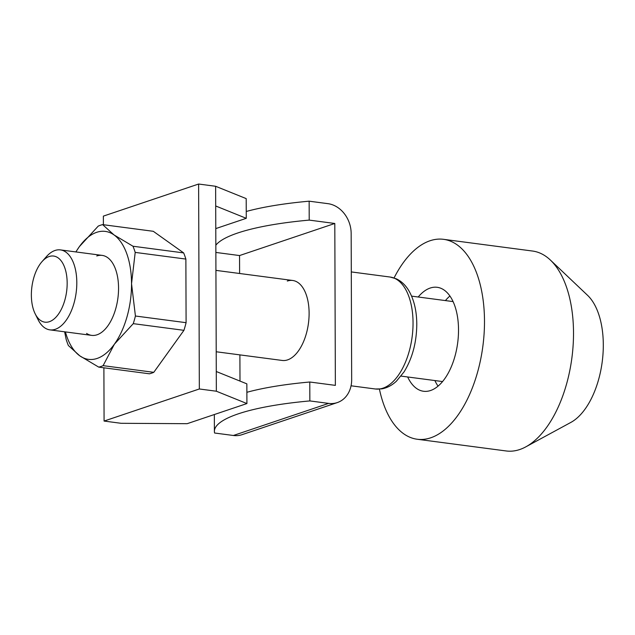 <?xml version="1.0" encoding="UTF-8"?>
<svg xmlns="http://www.w3.org/2000/svg" width="635" height="635" viewBox="0 0 635 635"><rect width="100%" height="100%" fill="white"/><g stroke="black" fill="none" stroke-linecap="round" stroke-linejoin="round"><path stroke-width="0.95" d="M287.322 281.059A40.33 21.177 97.5 0 1 292.727 280.479A40.33 21.177 97.5 0 1 309.11 313.174A40.33 21.177 97.5 0 1 287.599 359.878A40.33 21.177 97.5 0 1 282.194 360.45L216.21 351.766M246.245 211.479A153.257 32.52 -0.2 0 1 309.15 201.184L327.93 203.66A27.424 22.598 -108.6 0 1 351.163 233.505L351.671 379.643A27.424 22.598 -108.6 0 1 337.288 402.59A27.424 22.598 -108.6 0 1 328.628 403.4L309.848 400.923A153.257 32.52 179.8 0 0 214.392 431.387A153.257 32.52 179.8 0 0 214.59 433.014L233.378 435.483L328.628 403.4M337.288 402.59L242.038 434.673A27.424 22.598 -108.6 0 1 233.378 435.483M246.88 392.295A153.257 32.52 -0.2 0 1 309.777 382.008L335.367 385.374L334.804 223.472L309.213 220.107A153.257 32.52 179.8 0 0 215.837 245.197M239.609 273.487L239.554 255.556L334.804 223.472M239.99 381.079L239.895 354.886M239.554 255.556L215.86 252.436M309.15 201.184L309.213 220.107M309.777 382.008L309.848 400.923M246.205 198.612L215.63 186.277L215.702 205.978L246.269 218.321L246.205 198.612M246.92 403.558L246.848 383.85L216.281 371.507L216.344 391.216L246.92 403.558L187.158 423.688L121.094 423.299L104.076 421.061L103.894 367.808M103.394 224.726L103.362 216.122L198.62 184.031L215.63 186.277M216.344 391.216L199.334 388.977L198.62 184.031M215.702 205.978L216.281 371.507M104.076 421.061L199.334 388.977M215.781 228.592L246.269 218.321M379.428 389.136A100.822 52.951 -82.5 0 0 417.211 439.245L506.23 450.969A100.822 52.951 -82.5 0 0 519.732 449.532A100.822 52.951 -82.5 0 0 525.796 446.865A100.822 52.951 -82.5 0 0 571.889 357.918A100.822 52.951 -82.5 0 0 550.394 260.064A100.822 52.951 -82.5 0 0 532.551 251.039L443.532 239.324A100.822 52.951 -82.5 0 0 430.03 240.752A100.822 52.951 -82.5 0 0 394.065 277.94M417.211 439.245A100.822 52.951 -82.5 0 0 430.72 437.809A100.822 52.951 -82.5 0 0 484.108 333.581A100.822 52.951 -82.5 0 0 443.532 239.324M407.67 376.976A52.427 27.535 -82.5 0 0 423.529 391.263A52.427 27.535 -82.5 0 0 430.554 390.517A52.427 27.535 -82.5 0 0 458.319 336.32A52.427 27.535 -82.5 0 0 437.221 287.306A52.427 27.535 -82.5 0 0 430.197 288.044A52.427 27.535 -82.5 0 0 418.195 296.997M35.123 313.714L38.06 319.643A40.33 21.177 -82.5 0 0 49.895 329.867A40.33 21.177 -82.5 0 0 55.301 329.295A40.33 21.177 -82.5 0 0 76.652 287.599A40.33 21.177 -82.5 0 0 60.42 249.896A40.33 21.177 -82.5 0 0 55.023 250.476A40.33 21.177 -82.5 0 0 46.347 256.715L41.974 261.683A33.345 17.51 -82.5 0 0 35.123 313.714A33.345 17.51 -82.5 0 0 49.379 321.691A33.345 17.51 -82.5 0 0 67.167 283.075A33.345 17.51 -82.5 0 0 49.149 256.524A33.345 17.51 -82.5 0 0 41.974 261.683M449.921 296.013A52.427 27.535 -82.5 0 0 445.421 300.585M434.888 380.555A52.427 27.535 -82.5 0 0 438.055 386.136M525.796 446.865L570.841 422.426A68.596 36.028 -82.5 0 0 602.202 361.902A68.596 36.028 -82.5 0 0 587.573 295.331L550.394 260.064M86.574 333.415A40.33 21.177 -82.5 0 0 97.044 334.788A40.33 21.177 -82.5 0 0 105.72 328.549A40.33 21.177 -82.5 0 0 114.006 265.62A40.33 21.177 -82.5 0 0 96.766 255.969M132.993 246.237L183.658 252.913A72.271 37.957 97.5 0 1 185.872 259.072L135.199 252.405A72.271 37.957 -82.5 0 0 132.993 246.237L114.03 234.934A64.532 33.885 -82.5 0 0 96.687 232.323A64.532 33.885 -82.5 0 0 79.399 246.602A64.532 33.885 -82.5 0 0 75.938 251.944M135.422 316.016L186.095 322.683A72.271 37.957 97.5 0 1 183.936 330.327L133.263 323.652A72.271 37.957 -82.5 0 0 135.422 316.016L131.54 283.71A64.532 33.885 -82.5 0 0 114.03 234.934L102.616 224.623A72.271 37.957 -82.5 0 0 100.433 225.25A72.271 37.957 -82.5 0 0 98.242 226.1L79.399 246.602L75.851 251.928M103.108 365.649L153.781 372.324A72.271 37.957 97.5 0 1 151.598 373.174A72.271 37.957 97.5 0 1 149.408 373.801L98.735 367.125A72.271 37.957 -82.5 0 0 100.925 366.506A72.271 37.957 -82.5 0 0 103.108 365.649L114.411 344.154A64.532 33.885 -82.5 0 0 131.54 283.71L135.199 252.405M64.635 331.811L66.151 339.352A72.271 37.957 -82.5 0 0 68.366 345.511L79.78 355.822A64.532 33.885 -82.5 0 0 97.123 358.442A64.532 33.885 -82.5 0 0 114.411 344.154L133.263 323.652M183.658 252.913L153.289 231.299L102.616 224.623M65.413 331.914A64.532 33.885 -82.5 0 0 79.78 355.822L98.735 367.125M185.872 259.072L186.095 322.683M183.936 330.327L153.781 372.324M390.104 277.035A56.459 29.654 97.5 0 1 413.044 322.802A56.459 29.654 97.5 0 1 375.364 388.993L381.794 388.874C387.048 387.945 391.914 385.389 396.383 381.222L404.082 371.84C412.385 358.291 416.616 342.424 416.782 324.231C416.695 310.594 413.933 299.236 408.511 290.155C405.225 284.837 401.122 281.043 396.184 278.765L390.104 277.035L351.298 271.923M351.06 385.794L375.364 388.993M214.392 431.387L214.336 414.528M442.555 381.564L401.066 376.103M91.638 335.367L49.895 329.867M453.08 301.593L411.591 296.132M292.727 280.479L215.924 270.375M102.171 255.397L60.42 249.896"/></g></svg>
